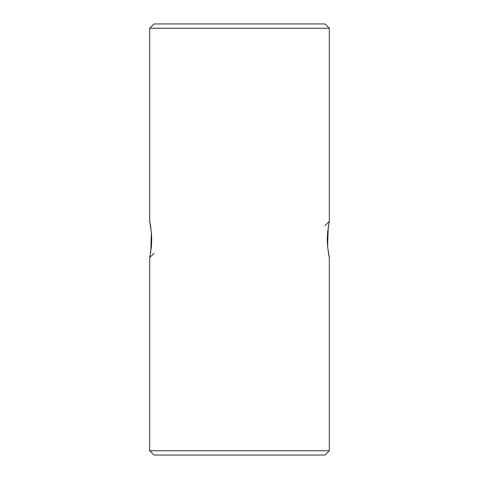 <?xml version="1.0" encoding="UTF-8"?>
<svg xmlns="http://www.w3.org/2000/svg" width="479" height="479" viewBox="0 0 479 479"><rect width="100%" height="100%" fill="white"/><g stroke="black" fill="none" stroke-linecap="round" stroke-linejoin="round"><path stroke-width="0.72" d="M150.735 252.074L151.4 232.435L149.688 221.394L151.406 232.435L151.723 239.536L151.4 246.625L149.688 257.606L149.688 450.739L153.999 455.05L325.001 455.05L329.312 450.739L149.688 450.739L329.312 450.739L329.312 257.606L327.594 246.565L327.277 239.464L327.6 232.375L329.312 221.394L329.312 28.261L325.001 23.95L153.999 23.95L149.688 28.261L329.312 28.261L149.688 28.261L149.688 221.394L149.688 28.261L153.999 23.95L325.001 23.95L329.312 28.261L329.312 221.394L325.001 225.705M328.265 226.926L327.6 246.577L329.312 257.606L329.312 450.739L325.001 455.05L153.999 455.05L149.688 450.739L149.688 257.606L153.999 253.295M150.669 226.519L149.688 221.394M150.891 227.956L150.705 226.735M149.699 257.51L150.071 255.774M150.556 253.175L150.669 252.487M328.624 254.205L329.312 257.606M328.109 251.062L328.295 252.265M329.301 221.49L328.929 223.22M328.444 225.831L328.331 226.489"/></g></svg>
